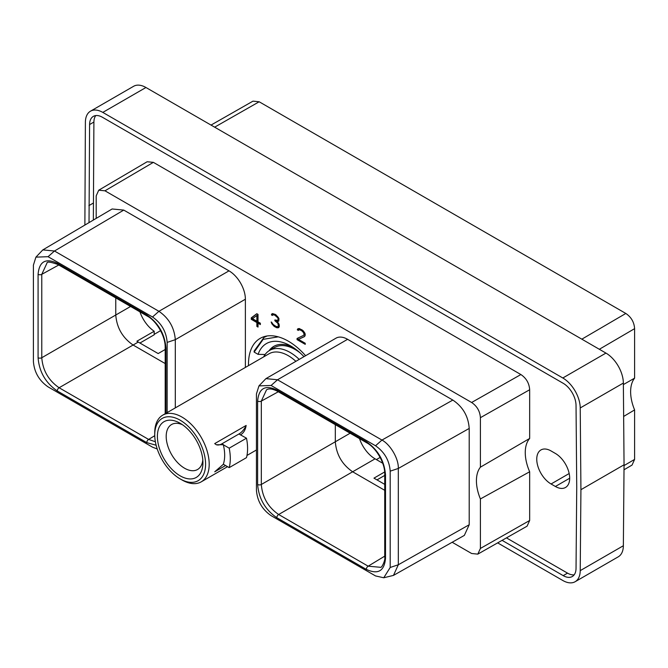 <?xml version="1.0" encoding="UTF-8"?>
<svg xmlns="http://www.w3.org/2000/svg" width="668" height="668" viewBox="0 0 668 668"><rect width="100%" height="100%" fill="white"/><g stroke="black" fill="none" stroke-linecap="round" stroke-linejoin="round"><path stroke-width="1" d="M452.169 542.266L471.625 553.496L477.804 554.131L480.401 548.436L480.401 498.946A36.489 21.067 60 0 1 480.401 467.174L480.401 417.684C479.95 411.187 477.027 406.127 471.625 402.487L104.968 190.806L98.73 190.205L96.192 195.866L96.192 218.386M175.308 407.897L175.308 339.678C174.331 327.621 168.87 318.16 158.926 311.305L54.475 251.009L42.819 249.899L112.115 208.984L123.764 210.094L228.999 270.849A23.163 13.377 60 0 1 245.381 299.214L245.381 367.433M265.931 378.622L336.004 338.167A23.163 13.377 60 0 1 347.594 339.311L452.82 400.074C462.916 406.854 468.368 416.314 469.203 428.438L469.203 524.756L464.344 535.394L393.46 575.407L398.32 564.769L398.312 468.46C398.771 458.473 390.07 444.303 381.954 440.07L277.512 379.775L265.931 378.622L258.95 385.895L256.437 393.928L256.437 490.245C257.297 501.017 262.19 509.484 271.091 515.638L375.533 575.933L383.749 577.77L390.195 567.474L390.195 471.157C389.369 460.461 384.476 452.002 375.533 445.765L271.091 385.469L258.95 385.895M248.513 365.63A56.287 32.498 60 0 1 248.488 364.144A56.287 32.498 60 0 1 260.153 338.375A56.287 32.498 60 0 1 305.602 355.718M297.068 338.476L297.068 339.636L305.234 344.354L305.234 343.277L298.471 339.369L304.566 336.563L305.234 335.102L305.017 333.407L303.214 330.785L299.322 328.531L297.527 329.082L297.335 329.858L298.27 330.393L299.464 329.708L301.635 330.677L303.589 332.681L304.09 334.493L303.598 335.369L297.068 338.476M278.639 327.662L279.308 326.477L279.082 324.222L277.303 321.792L278.848 320.924L278.848 318.302L275.45 314.478L272.494 313.576L271.408 314.887L272.344 315.421L273.529 314.737L274.74 315.154L277.654 317.709L278.164 318.886L277.671 320.398L274.882 319.955L274.882 320.757L277.896 323.37L278.397 326.009L277.637 326.761L275.934 326.36L273.304 324.556L271.183 321.959L271.801 323.713L274.298 326.493L277.045 327.813L278.639 327.662M256.804 313.701L251.26 317.851L251.26 319.304L256.871 322.552L256.871 326.418L258.023 327.078L258.023 323.212L260.361 324.564L260.361 323.203L258.023 321.851L258.023 314.403L256.804 313.701M98.73 190.205L147.135 161.756L153.373 162.357L520.89 374.548C526.292 378.18 529.223 383.24 529.666 389.745L529.666 438.459A36.489 21.067 -120 0 0 529.666 471.767L529.666 520.489L527.069 526.184L477.804 554.131M480.401 498.946L529.666 471.767M529.666 438.459L480.401 467.174M95.766 115.572A18.153 10.479 -120 0 0 93.904 122.044L93.353 220.064M506.453 537.882L567.524 573.136A18.153 10.479 -120 0 0 574.179 574.831M551.058 483.983A20.232 11.682 60 0 1 537.84 466.155A20.232 11.682 60 0 1 540.946 449.948A20.232 11.682 60 0 1 551.058 450.95L555.384 453.447A20.232 11.682 60 0 1 568.602 471.274A20.232 11.682 60 0 1 565.495 487.481A20.232 11.682 60 0 1 555.384 486.479L551.058 483.983L569.169 473.529M502.094 540.354L563.199 575.632A18.153 10.479 -120 0 0 572.276 576.534A18.153 10.479 -120 0 0 576.033 568.368L576.735 487.281L576.033 405.384A18.153 10.479 -120 0 0 563.199 383.298L102.421 117.267A18.153 10.479 -120 0 0 93.345 116.374A18.153 10.479 -120 0 0 89.587 124.532L89.028 222.611M84.878 225.066L85.387 122.261A24.633 14.22 -120 0 1 90.489 111.18A24.633 14.22 -120 0 1 102.805 112.408L562.815 377.988L605.943 353.088A24.633 14.22 60 0 1 623.361 383.056L624.054 464.794L623.361 545.739A24.633 14.22 60 0 1 618.259 556.82L575.131 581.719A24.633 14.22 -120 0 0 580.225 570.639L580.926 489.702L624.054 464.794M580.926 489.702L580.225 407.956A24.633 14.22 -120 0 0 562.815 377.988M497.643 542.875L562.815 580.5A24.633 14.22 -120 0 0 575.131 581.719M605.943 353.088L145.941 87.5L102.805 112.408M90.489 111.18L133.625 86.281A24.633 14.22 60 0 1 145.941 87.5M211.021 125.083L252.98 101.152L259.167 101.77L625.824 313.459C631.227 317.1 634.157 322.16 634.6 328.656L634.6 378.146A36.489 21.067 -120 0 0 634.6 409.918L634.6 459.409L632.053 465.078L624.012 469.771M634.6 378.146L623.369 384.584M623.645 416.448L634.6 409.918M139.963 311.881A24.507 14.153 -120 0 0 154.191 331.244L154.191 334.802L139.929 343.035M154.191 331.244L136.898 341.223A24.507 14.153 -120 0 0 138.243 342.058L158.166 353.564L165.196 349.506M115.764 297.911L115.764 315.012C116.783 327.763 122.561 337.774 133.099 345.03L165.196 363.559M138.243 342.058L59.11 387.749C48.572 380.493 42.794 370.489 41.775 357.731L41.775 274.339L46.994 263.042C46.927 261.447 50.534 261.914 57.815 264.453L147.319 316.123C155.494 320.264 165.188 334.76 165.196 347.084L165.196 413.734M130.577 306.462L41.775 357.731A2.63 1.52 0 0 1 38.084 357.714L38.084 274.323C39.22 261.514 45.616 257.823 57.273 263.25L146.776 314.92C158.441 322.97 164.837 334.05 165.965 348.162L165.965 413.283M156.12 445.222L146.776 442.634L57.273 390.955C45.608 382.906 39.212 371.834 38.084 357.714M167.159 412.599L167.159 342.392C166.299 331.612 161.414 323.153 152.504 316.999L48.063 256.696L35.913 257.138L33.4 265.163L33.4 361.48C34.235 372.168 39.12 380.635 48.063 386.872L152.504 447.168L157.231 448.988M42.819 249.899L35.913 257.138M155.377 441.748L148.613 439.427L59.11 387.749A2.63 1.52 -60 0 0 57.273 390.955M154.751 435.703L148.613 439.427A2.63 1.52 -60 0 0 146.776 442.634M58.767 264.996L41.775 274.339A2.63 1.52 0 0 1 38.084 274.323M384.743 475.407L376.977 479.891M359.509 438.634A24.507 14.153 -120 0 0 375.074 458.832L382.731 463.258M384.668 471.959L373.955 478.146L384.743 484.375M335.311 424.664L335.311 441.765C336.33 454.524 342.108 464.527 352.646 471.783L384.743 490.32M375.074 458.832L278.656 514.502C268.118 507.246 262.34 497.243 261.322 484.484L261.322 401.092L266.54 389.795C267.058 389.653 269.338 387.24 277.362 391.206L366.874 442.884C375.666 447.451 384.952 462.515 384.743 473.837L384.743 557.229A2.63 1.52 180 0 1 384.743 557.212M384.743 556.135L368.16 566.18L278.656 514.502A2.63 1.52 -60 0 0 276.819 517.708C265.163 509.676 258.766 498.595 257.631 484.475L257.631 401.084C258.758 388.275 265.163 384.584 276.819 390.003L366.323 441.682C377.979 449.714 384.376 460.795 385.511 474.915L385.511 558.306C384.384 571.107 377.988 574.806 366.323 569.386A2.63 1.52 -60 0 1 368.16 566.18L380.551 567.307C381.954 568 385.586 559.634 384.743 557.229A2.63 1.52 180 0 0 385.511 558.306M383.749 577.77L393.46 575.407M278.314 391.757L261.322 401.092A2.63 1.52 0 0 1 257.631 401.084M350.132 433.215L261.322 484.484A2.63 1.52 0 0 1 257.631 484.475M88.886 205.627L93.211 203.13M297.936 338.066L297.936 339.144L305.234 343.36M297.068 339.636L297.936 339.144M303.598 335.369L304.466 334.868L304.959 333.992L304.09 334.493M304.09 333.858L304.959 333.357L304.959 333.992M303.589 332.681L304.349 332.238M302.846 331.662L303.598 331.228M301.635 330.677L302.462 330.201M300.667 330.126L301.535 329.625L302.262 330.042M299.464 329.708L300.324 329.215L301.535 329.625M298.713 329.867L300.324 329.215M297.335 329.858L298.204 329.357L298.905 329.758M297.527 329.082L298.387 328.589L298.204 329.357M298.471 339.369L304.7 336.396M277.963 327.804L278.965 327.278M277.045 327.813L278.832 327.303M276.143 327.554L277.913 327.312M274.298 326.493L275.166 325.992L277.003 327.061M273.396 325.7L274.172 325.258M272.477 324.631L273.078 324.289M271.801 323.713L272.444 323.345M271.358 322.669L271.893 322.368M277.637 326.761L278.139 326.46M278.397 326.009L279.257 325.508L278.999 325.959M278.397 324.832L279.115 324.414M277.896 323.37L278.489 323.036M277.145 322.343L277.587 322.093M275.7 321.224L276.569 320.732L277.663 321.584M274.882 320.757L275.583 320.356M277.162 320.698L277.671 320.398M278.164 319.521L278.99 319.045M278.999 319.07L278.531 319.897M278.164 318.886L278.882 318.469M277.654 317.709L278.297 317.333M276.911 316.69L277.587 316.298M275.7 315.705L276.485 315.254M274.74 315.154L275.934 314.845M273.529 314.737L274.398 314.244L275.6 314.653M272.786 314.895L274.398 314.244M271.408 314.887L272.268 314.386L272.97 314.787M271.592 314.11L272.461 313.618L272.268 314.386M277.303 321.792L278.665 321.141M256.913 313.76L252.12 317.358L252.12 318.803L257.739 322.051L258.023 326.076M251.26 317.851L252.12 317.358M258.023 323.212L258.883 322.711L260.361 323.562M256.871 326.418L257.739 325.917M256.871 322.552L257.739 322.051M251.26 319.304L252.12 318.803M257.739 314.904L257.739 320.69L256.871 321.191L252.479 318.653L257.739 314.904M256.871 315.396L256.871 321.191M295.891 361.33A38.502 22.228 60 0 0 288.284 355.685A38.502 22.228 -120 0 0 269.029 353.781L162.716 415.162A38.502 22.228 -120 0 0 154.742 432.789L154.742 434.876A35.955 20.758 -120 0 0 180.16 478.906L181.972 479.95A38.502 22.228 60 0 0 201.218 481.853L227.529 466.665M201.218 481.853A38.502 22.228 60 0 0 207.122 451A38.502 22.228 60 0 0 181.972 417.074A38.502 22.228 -120 0 0 162.716 415.162M215.981 444.554A12.35 7.131 120 0 0 221.91 443.811L223.471 444.713L216.323 444.763L214.712 443.594L246.141 425.449C245.482 429.883 243.603 433.031 240.497 434.885L246.484 438.191A46.451 26.82 60 0 1 246.484 457.647L229.199 467.633L223.337 464.252A38.502 22.228 60 0 0 223.337 444.788L229.199 448.17L246.484 438.191M223.471 464.176L214.712 471.808L225.575 465.538M263.66 356.887A41.132 23.747 -120 0 1 269.58 350.433A41.132 23.747 -120 0 1 290.146 352.47A41.132 23.747 60 0 1 299.231 359.401M300.082 352.846A41.132 23.747 60 0 0 295.198 349.548A41.132 23.747 -120 0 0 274.631 347.51L269.58 350.433M274.373 346.057A42.543 24.557 -120 0 0 270.206 350.074M269.07 350.742A42.543 24.557 60 0 1 273.813 346.366A42.543 24.557 60 0 1 292.993 347.352M264.712 354.474A55.193 31.864 -120 0 0 264.703 355.092M278.239 336.847L263.142 339.344L254.157 352.094L254.124 351.076L264.027 337.407L267.125 335.979M265.121 354.483L258.099 354.366A48.647 28.089 60 0 1 290.755 345.974A48.647 28.089 60 0 1 303.982 356.662M258.099 354.366L254.157 352.094M182.481 424.739A25.977 14.997 -120 0 0 171.576 424.514A25.977 14.997 -120 0 0 167.593 445.331A25.977 14.997 -120 0 0 184.56 468.218A25.977 14.997 -120 0 0 197.553 469.512A25.977 14.997 -120 0 0 202.813 459.951M180.16 475.841A32.198 18.587 -120 0 0 202.93 462.699A32.198 18.587 -120 0 0 180.16 423.261L180.16 423.261A32.198 18.587 -120 0 0 157.397 436.404A32.198 18.587 -120 0 0 180.16 475.841M181.972 479.95L180.16 478.906A35.955 20.758 60 0 0 205.585 464.227A35.955 20.758 60 0 0 180.16 420.197A35.955 20.758 -120 0 0 154.742 434.876M221.91 443.811L238.944 433.983A12.35 7.131 120 0 0 246.141 425.449M229.199 448.17A46.451 26.82 60 0 1 229.199 467.633M89.587 124.532L93.904 122.044M623.361 545.739L580.225 570.639M580.225 407.956L623.361 383.056M569.687 478.221L555.384 486.479M599.338 349.272L634.6 328.656M581.845 339.169L625.824 313.459M259.167 101.77L214.645 127.171M634.6 459.409L624.046 465.571M160.579 330.66L154.191 334.351M167.159 342.392L175.308 339.678L245.381 299.214M152.504 316.999L158.926 311.305L228.999 270.849M48.063 256.696L54.475 251.009L123.764 210.094M57.273 263.25A2.63 1.52 120 0 0 57.815 264.453M146.776 314.92A2.63 1.52 120 0 0 147.319 316.123M165.965 348.162A2.63 1.52 180 0 1 165.196 347.084M380.125 457.413L376.376 459.584M366.323 569.386L276.819 517.708M390.195 567.466L398.32 564.769L469.203 524.756M390.195 471.157L398.312 468.452M375.533 445.765L381.954 440.07L452.82 400.074M271.091 385.469L277.512 379.775L347.594 339.311M469.203 428.438L398.312 468.46M385.511 474.915A2.63 1.52 180 0 1 384.743 473.837M366.323 441.682A2.63 1.52 120 0 0 366.874 442.884M276.819 390.003A2.63 1.52 120 0 0 277.362 391.206M563.199 575.632L567.524 573.136M529.666 520.489L480.401 548.436M153.373 162.357L104.968 190.806M471.625 402.487L520.89 374.548M480.401 417.684L529.666 389.745M238.944 433.983L240.497 434.885M246.985 455.434L256.437 449.981M266.24 336.129L264.027 337.407"/></g></svg>
